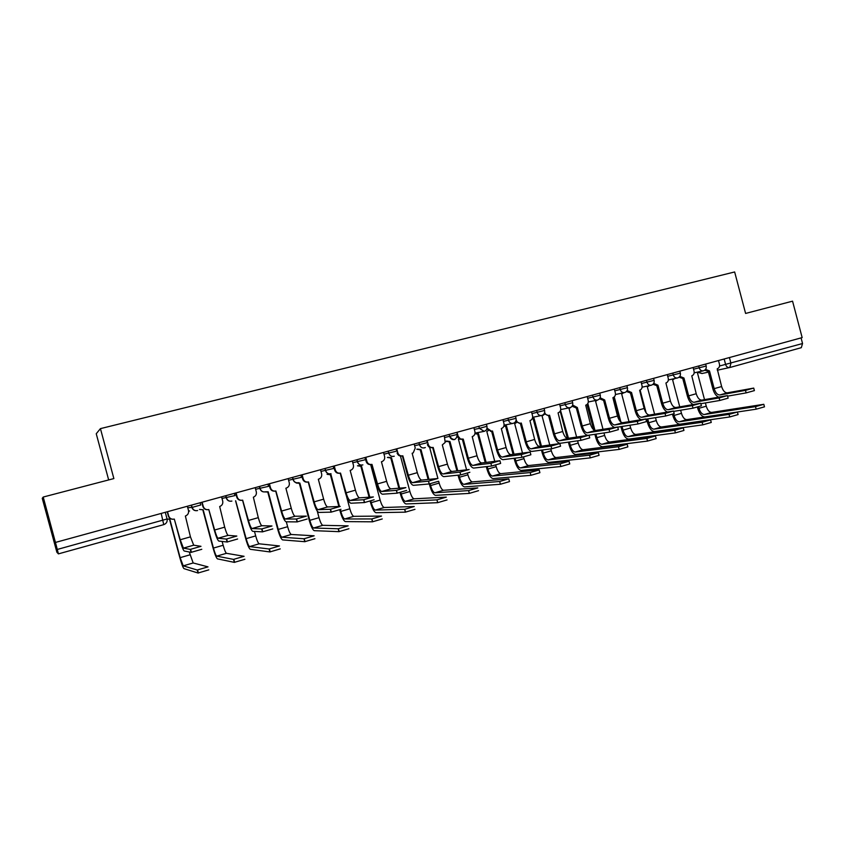 <?xml version="1.0" encoding="UTF-8"?>
<svg xmlns="http://www.w3.org/2000/svg" width="845" height="845" viewBox="0 0 845 845"><rect width="100%" height="100%" fill="white"/><g stroke="black" fill="none" stroke-linecap="round" stroke-linejoin="round"><path stroke-width="1.27" d="M43.222 497.04L113.864 478.576L100.439 428.626L734.654 271.963L745.596 313.442L792.557 301.169L802.159 337.599L55.443 542.437L43.222 497.04L42.25 498.318L56.879 552.229L58.411 553.876L57.291 549.451L167.067 518.978L165.282 512.302M108.667 479.939L96.245 433.738L100.439 428.626M55.443 542.437L57.291 549.451M801.071 337.905L802.549 343.524L801.313 347.675L730.006 367.459M753.751 388.204L754.395 390.612L746.146 392.893L745.48 390.369L753.719 388.087L727.281 392.84C724.852 392.83 722.971 390.728 721.63 386.545L717.204 368.8C719.106 368.029 719.855 366.498 719.454 364.184L718.493 360.551M708.216 371.23L712.884 388.901C714.12 393.126 716.021 395.872 718.577 397.15M707.973 371.272L704.688 370.226M705.554 369.381L709.504 370.934L714.183 388.647C715.525 392.851 717.394 394.953 719.803 394.974L745.48 390.369M727.587 396.157L746.146 392.893M763.848 404.459L764.482 406.846L756.18 409.181L755.514 406.625L763.806 404.301L711.67 412.402C709.356 412.339 707.561 410.269 706.262 406.191L705.395 402.938M704.519 399.632L697.516 373.099L699.544 371.652M755.514 406.625L704.371 414.525C702.079 414.451 700.283 412.371 698.984 408.283L698.604 406.836M697.4 407.163L697.759 408.484C699.428 413.818 701.783 416.627 704.814 416.912M737.252 412.033L756.18 409.181M727.482 395.724L728.115 398.153L719.803 400.467L719.127 397.921L727.45 395.608L701.794 400.118C699.428 400.076 697.579 397.953 696.227 393.728L691.77 375.835C693.703 375.064 694.463 373.511 694.062 371.177L693.09 367.522M682.697 378.296L687.407 396.104C688.696 400.488 690.618 403.297 693.185 404.533M682.443 378.338L679.053 377.219M679.855 376.342L683.943 378.011L688.664 395.872C690.006 400.107 691.854 402.241 694.189 402.283L719.127 397.921M700.843 403.709L719.803 400.467M700.748 403.382L701.392 405.822L693.006 408.167L692.319 405.589L700.716 403.255L675.873 407.512C673.581 407.459 671.764 405.294 670.412 401.037L665.913 382.996C667.877 382.204 668.659 380.641 668.247 378.296L667.275 374.599M656.745 385.478L661.498 403.435C662.85 408.008 664.814 410.881 667.402 412.043M656.491 385.531L652.974 384.317M653.724 383.387L657.949 385.204L662.723 403.213C664.064 407.48 665.881 409.656 668.152 409.719L692.319 405.589M673.623 411.399L693.006 408.167M737.463 412.18L738.097 414.578L729.731 416.944L729.045 414.377L737.421 412.022L686.784 419.638C684.534 419.542 682.76 417.441 681.461 413.332L680.637 410.226M679.75 406.846L672.641 379.975L674.659 378.571M729.045 414.377L679.369 421.782C677.141 421.687 675.377 419.574 674.078 415.455L673.676 413.976M672.535 414.335L672.873 415.645C674.627 421.18 677.003 424.021 680.003 424.169L729.731 416.944M710.613 420.028L711.258 422.447L702.808 424.845L702.132 422.257L710.571 419.87L661.498 426.978C659.311 426.852 657.568 424.729 656.269 420.578L655.488 417.652M654.579 414.187L647.365 386.957L649.382 385.616M702.132 422.257L653.967 429.165C651.801 429.038 650.069 426.894 648.759 422.743L647.745 418.909M646.14 412.856L640.119 390.094M646.583 419.088L647.597 422.922C649.351 428.51 651.685 431.383 654.6 431.573L702.808 424.845M673.56 411.166L674.204 413.627L665.733 416.004L665.047 413.406L673.528 411.029L649.53 415.032C647.302 414.948 645.517 412.761 644.165 408.462L639.623 390.274C641.619 389.471 642.422 387.887 642.01 385.521L641.028 381.803M630.37 392.777L635.165 410.892C636.591 415.698 638.609 418.634 641.218 419.69M630.106 392.83L626.462 391.52M627.159 390.527L631.532 392.513L636.348 410.681C637.7 414.99 639.475 417.187 641.672 417.282L665.047 413.406M645.918 419.194L665.733 416.004M645.897 419.088L646.552 421.56L637.986 423.968L637.299 421.359L645.855 418.951L622.733 422.69C620.589 422.574 618.836 420.356 617.473 416.015L612.9 397.678C614.928 396.865 615.741 395.259 615.329 392.872L614.336 389.122M603.552 400.213L608.389 418.465C609.932 423.62 612.034 426.619 614.674 427.475M603.277 400.255L599.485 398.829M600.13 397.763L604.671 399.949L609.52 418.264C610.882 422.616 612.625 424.845 614.748 424.961L637.299 421.359M617.832 427.105L637.986 423.968M617.737 427.158L618.392 429.64L609.752 432.08L609.055 429.44L617.695 427.01L595.482 430.464C593.412 430.327 591.69 428.066 590.338 423.694L585.712 405.199C587.782 404.375 588.606 402.759 588.194 400.35L587.19 396.569M576.269 407.765L581.149 426.165C582.976 432.059 585.268 435.112 588.035 435.323L609.752 432.08M576.005 407.808L572.044 406.234M572.635 405.061L577.346 407.512L582.247 425.986C583.599 430.369 585.31 432.64 587.36 432.788L609.055 429.44M683.299 428.024L683.943 430.454L675.419 432.883L674.732 430.274L683.256 427.845L635.799 434.436C633.687 434.288 631.976 432.133 630.666 427.95L629.937 425.225M628.997 421.676L621.688 394.066L623.684 392.767M674.732 430.274L628.141 436.664C626.05 436.506 624.349 434.341 623.04 430.147L622.057 426.45M620.895 422.056L614.241 396.928M613.238 397.562L619.216 420.113M620.938 426.63L621.92 430.316C623.673 435.946 625.965 438.872 628.786 439.083L675.419 432.883M655.509 436.157L656.153 438.608L647.545 441.069L646.847 438.428L655.456 435.978L609.678 442.019C607.639 441.85 605.96 439.653 604.65 435.439L603.985 432.946M603.013 429.292L595.588 401.28L597.436 400.076C599.718 399.305 600.668 397.668 600.299 395.196M646.847 438.428L601.894 444.28C599.876 444.1 598.207 441.903 596.887 437.678L595.957 434.14M594.975 430.454L587.835 403.498M586.979 404.533L593.686 429.799M594.88 434.309L595.809 437.826C597.573 443.509 599.823 446.477 602.548 446.73L647.545 441.069M627.212 444.438L627.867 446.899L619.174 449.392L618.466 446.741L627.159 444.248L583.124 449.73C581.159 449.529 579.512 447.311 578.202 443.055L577.6 440.826M576.607 437.066L569.055 408.61L571.326 406.994M560.679 410.923L568.442 438.28M618.466 446.741L575.213 452.033C573.259 451.821 571.632 449.593 570.312 445.326L569.424 441.988M560.182 411.198L567.396 438.386M568.389 442.136L569.276 445.463C571.04 451.198 573.237 454.209 575.867 454.494L619.174 449.392M589.081 435.365L589.747 437.868L581.011 440.34L580.304 437.678L589.039 435.207L567.766 438.375C565.77 438.217 564.09 435.925 562.728 431.51L558.07 412.856C560.172 412.022 561.017 410.385 560.605 407.955L559.591 404.142M548.532 415.444L553.454 434.003C555.281 439.96 557.531 443.055 560.182 443.298L581.011 440.34M548.247 415.486L544.127 413.744M544.655 412.402C545.447 414.557 546.884 415.539 548.996 415.349L549.556 415.212L554.5 433.834C555.862 438.259 557.531 440.562 559.506 440.741L580.304 437.678M598.418 452.867L599.073 455.339L590.285 457.874L589.578 455.191L598.366 452.666L556.137 457.567C554.236 457.346 552.63 455.085 551.31 450.797L550.803 448.875M549.768 444.988L542.089 416.067L544.497 414.251M532.361 418.444L534.051 418.296L541.455 446.16M589.578 455.191L548.088 459.912C546.208 459.669 544.613 457.409 543.293 453.11L542.469 449.994M533.079 418.518L540.462 446.308M541.476 450.121L542.3 453.237C544.074 459.015 546.219 462.067 548.754 462.395L590.285 457.874M532.815 418.56L532.265 418.666M559.908 443.709L560.573 446.234L551.743 448.748L551.035 446.065L559.865 443.551L539.575 446.435C537.652 446.234 536.015 443.91 534.653 439.453L529.942 420.641C532.086 419.796 532.952 418.138 532.53 415.698L531.505 411.842M520.309 423.26L525.273 441.977C527.111 447.977 529.297 451.124 531.854 451.42L551.743 448.748M519.907 423.334L515.714 421.349M516.168 419.68L516.295 420.166C517.045 422.31 518.481 423.324 520.583 423.208L521.28 423.039L526.277 441.829C527.639 446.287 529.266 448.632 531.167 448.832L551.035 446.065M569.097 461.444L569.762 463.937L560.879 466.514L560.15 463.799L569.044 461.233L528.685 465.542C526.868 465.289 525.294 462.997 523.974 458.666L523.53 457.008M522.485 453.078L514.668 423.651L516.644 422.5M503.969 425.838L506.493 425.912L514.013 454.209M560.15 463.799L520.509 467.919C518.703 467.655 517.151 465.352 515.83 461.011L515.07 458.17M505.574 426.123L513.073 454.335M514.119 458.286L514.88 461.127C516.654 466.958 518.745 470.052 521.175 470.422L560.879 466.514M505.183 426.197L503.831 426.25M530.206 452.223L530.882 454.758L521.946 457.314L521.228 454.599L530.164 452.054L510.876 454.621C509.049 454.399 507.444 452.033 506.081 447.544L501.328 428.563C503.514 427.697 504.391 426.038 503.969 423.567L502.944 419.68M491.589 431.193L496.606 450.089C498.444 456.152 500.578 459.342 503.018 459.669L521.946 457.314M491.304 431.256L486.794 429.038M486.963 426.292L486.414 424.211L486.974 426.292L479.39 428.373L484.227 431.362M487.037 428.193L491.505 431.203L492.519 431.003L497.557 449.952C498.93 454.462 500.515 456.828 502.321 457.071L521.228 454.599M539.237 470.179L539.902 472.682L530.924 475.302L530.195 472.566L539.184 469.957L500.768 473.644C499.036 473.358 497.494 471.035 496.173 466.672L495.761 465.109M494.758 461.349L486.783 431.362L488.22 430.718M486.974 426.355C487.333 429.239 486.16 430.95 483.467 431.489L475.048 433.105L478.471 433.654L486.118 462.416M530.195 472.566L492.455 476.062C490.734 475.767 489.213 473.432 487.892 469.059L487.216 466.524M477.594 433.844L485.22 462.521M486.319 466.63L486.984 469.155C488.769 475.038 490.808 478.185 493.121 478.597L530.924 475.302M477.319 433.897L474.943 433.728M499.965 460.874L500.641 463.44L491.6 466.028L490.871 463.292L499.923 460.705L481.682 462.965C479.939 462.701 478.376 460.303 477.013 455.761L472.218 436.622C474.436 435.745 475.334 434.066 474.911 431.573L473.876 427.654M462.373 439.294L467.443 458.339C469.281 464.454 471.352 467.707 473.675 468.077L491.6 466.028M462.078 439.347L459.585 439.168L457.356 436.791M457.06 432.27L458.106 436.2L460.462 438.999L463.25 439.104L468.341 458.222C469.714 462.775 471.256 465.183 472.968 465.447L490.871 463.292M508.838 479.073L509.503 481.597L500.409 484.259L499.68 481.502L508.774 478.851L472.376 481.893C470.718 481.576 469.228 479.221 467.908 474.805L467.496 473.263M466.577 469.809L458.423 439.199L459.173 438.956M446.551 441.037L449.973 441.534L457.758 470.792M499.68 481.502L463.916 484.354C462.278 484.027 460.8 481.65 459.479 477.235L458.909 475.091M449.149 441.724L456.913 470.887M458.053 475.175L458.624 477.319C460.398 483.255 462.395 486.445 464.592 486.9L500.409 484.259M448.864 441.766L445.727 441.196M469.862 472.27L460.694 474.911L459.955 472.144L469.133 469.524L451.959 471.447C450.311 471.151 448.79 468.721 447.428 464.137L442.305 444.903L445.188 442.442L444.29 435.766M432.64 447.544L437.752 466.746C439.601 472.915 441.618 476.21 443.805 476.633L460.694 474.911M432.46 447.554L432.334 447.575C429.936 447.977 428.299 446.984 427.401 444.586L428.235 444.438C429.123 446.836 430.77 447.829 433.168 447.428L438.597 466.63C439.97 471.225 441.47 473.675 443.097 473.982L459.955 472.144M427.179 440.467L428.235 444.438M478.555 490.67L469.334 493.385L468.595 490.596L477.816 487.903L443.498 490.28C441.924 489.931 440.477 487.533 439.146 483.087L438.692 481.386M417.567 449.107L420.979 449.551L428.922 479.368M429.323 483.942L429.767 485.621C431.552 491.61 433.485 494.853 435.576 495.35L469.334 493.385L468.626 490.596L434.89 492.783C433.337 492.424 431.901 490.015 430.58 485.558L430.105 483.805M437.921 478.481L429.619 447.322M420.208 449.73L428.13 479.453M420.007 449.751L416.796 449.244M438.544 481.27L429.207 483.953L428.457 481.164L437.805 478.492L421.708 480.087C420.155 479.759 418.687 477.288 417.303 472.661L412.138 453.258L413.237 452.857L415.233 448.019L414.177 444.026M402.368 455.93L407.533 475.291C409.381 481.523 411.335 484.872 413.395 485.336L429.207 483.953M402.062 455.962C399.622 456.363 397.953 455.36 397.055 452.952L397.826 452.814C398.724 455.233 400.403 456.237 402.843 455.825L408.325 475.207C409.698 479.844 411.156 482.326 412.687 482.664L428.457 481.164M396.759 448.811L397.826 452.814M447.068 499.923L437.668 502.68L436.918 499.87L446.318 497.124L414.113 498.814C412.635 498.434 411.23 495.994 409.899 491.515L400.445 456.057M388.098 457.314L391.488 457.705L399.611 488.156M436.918 499.87L405.357 501.36C403.899 500.969 402.505 498.518 401.174 494.019L400.741 492.403M390.77 457.884L398.861 488.22M400.023 492.582L400.424 494.071C402.209 500.124 404.079 503.409 406.044 503.947L437.668 502.68M390.453 457.916L387.38 457.441M406.646 490.438L397.118 493.174L396.368 490.364L405.896 487.628L390.908 488.875C389.45 488.516 388.024 486.002 386.651 481.333L381.433 461.761L382.193 461.507C384.221 460.462 385.024 458.772 384.591 456.458L383.524 452.434M371.557 464.465L376.775 483.995C378.623 490.29 380.514 493.691 382.436 494.209L397.118 493.174M371.166 464.518C368.716 464.887 367.036 463.863 366.149 461.465L365.093 457.494M365.79 457.303L366.867 461.349C367.776 463.789 369.476 464.803 371.969 464.38L377.504 483.921C378.887 488.6 380.292 491.135 381.718 491.505L396.368 490.364M414.969 509.345L405.389 512.154L404.639 509.313L414.219 506.514L384.211 507.496C382.827 507.084 381.465 504.613 380.134 500.082L370.659 464.602M358.143 465.679L361.48 466.007L369.793 497.177M404.639 509.313L375.296 510.084C373.934 509.662 372.592 507.18 371.251 502.638L370.828 501.043M360.815 466.165L369.107 497.219M370.173 501.233L370.554 502.669C372.349 508.774 374.155 512.112 375.993 512.704L405.389 512.154M360.414 466.218L357.467 465.796M374.124 499.775L364.417 502.564L363.656 499.733L373.374 496.945L359.537 497.832C358.185 497.441 356.812 494.885 355.439 490.163L350.157 470.411L350.802 470.221C352.957 469.186 353.823 467.465 353.4 465.056L352.312 461M340.186 473.158L345.447 492.857C347.306 499.215 349.122 502.669 350.907 503.229L364.417 502.564M339.69 473.221C337.229 473.549 335.56 472.524 334.683 470.137L333.617 466.134M334.25 465.954L335.338 470.031C336.268 472.492 337.989 473.517 340.524 473.084L346.123 492.804C347.506 497.536 348.858 500.103 350.179 500.504L363.656 499.733M382.257 518.946L372.497 521.809L371.737 518.946L381.496 516.084L353.78 516.337C352.492 515.883 351.171 513.369 349.841 508.796L346.461 496.142M327.691 474.214L330.934 474.446L339.489 506.472M371.737 518.946L344.707 518.967C343.44 518.503 342.14 515.989 340.81 511.405L340.355 509.715M330.332 474.605L338.856 506.493M339.764 509.915L340.165 511.415C341.961 517.573 343.704 520.974 345.415 521.608L372.497 521.809M329.846 474.668L327.078 474.309M340.989 509.303L331.092 512.144L330.321 509.281L340.218 506.44L327.596 506.958C326.35 506.525 325.029 503.926 323.646 499.163L318.322 479.231L318.892 479.062C321.142 478.038 322.061 476.284 321.628 473.813L320.53 469.714M308.235 482.009L313.548 501.888C315.407 508.299 317.16 511.816 318.797 512.429L331.092 512.144M307.633 482.094C305.172 482.368 303.503 481.323 302.647 478.967L301.559 474.922M302.13 474.763L303.239 478.883C304.168 481.365 305.932 482.389 308.509 481.946L314.16 501.845C315.544 506.62 316.843 509.229 318.069 509.672L330.321 509.281M348.922 528.738L338.961 531.653L338.19 528.769L348.151 525.854L322.811 525.326C321.618 524.84 320.35 522.294 319.019 517.679L317.255 511.109M296.775 482.917L299.848 483.044L309.819 520.319L319.019 517.679M299.31 483.192L309.238 520.319C311.034 526.541 312.713 529.984 314.287 530.671L338.961 531.653M298.707 483.266L296.215 482.991M338.19 528.769L313.569 528.009C312.407 527.512 311.161 524.946 309.819 520.319M307.2 519.01L297.113 521.904L296.341 519.01L306.429 516.126L295.063 516.242C293.923 515.777 292.655 513.137 291.271 508.32L285.885 488.209L286.423 488.051C288.747 487.026 289.698 485.252 289.265 482.727L288.156 478.597M275.692 491.029L281.058 511.077C282.917 517.552 284.596 521.133 286.085 521.798L297.113 521.904M274.952 491.125C272.502 491.346 270.844 490.29 270.009 487.956L268.911 483.879M269.418 483.741L270.527 487.892C271.477 490.396 273.262 491.431 275.892 490.977L281.607 511.056C282.99 515.883 284.237 518.534 285.346 519.02L296.341 519.01M314.921 538.709L304.77 541.698L303.989 538.772L314.139 535.804L291.282 534.484C290.184 533.955 288.969 531.368 287.638 526.71L286.318 521.798M265.425 491.811L268.203 491.79L278.269 529.403L287.638 526.71M267.728 491.927L277.751 529.382C279.547 535.656 281.163 539.163 282.589 539.902L304.77 541.698M266.999 492.022L265.034 491.906M303.989 538.772L281.871 537.219C280.815 536.681 279.611 534.072 278.269 529.403M272.755 528.907L262.468 531.864L261.686 528.938L271.974 525.991L261.908 525.717C260.883 525.199 259.679 522.516 258.285 517.658L253.363 497.209C255.76 496.173 256.743 494.378 256.299 491.811L255.179 487.639M242.547 500.208L247.965 520.446C249.824 526.984 251.43 530.618 252.761 531.336L262.468 531.864M241.628 500.335C239.198 500.483 237.572 499.406 236.758 497.124L235.649 493.005M236.093 492.878L237.213 497.071C238.174 499.606 239.991 500.631 242.673 500.177L248.451 520.446C249.835 525.315 251.018 528.009 252.011 528.537L261.686 528.938M280.244 548.891L269.893 551.933L269.101 548.986L279.463 545.954L259.172 543.81C258.19 543.24 257.028 540.61 255.686 535.91L254.493 531.431M235.681 500.789L246.159 538.645L255.686 535.91M235.565 500.821L245.694 538.614C247.5 544.951 249.032 548.511 250.321 549.303L269.893 551.933M269.101 548.986L249.592 546.588C248.641 546.018 247.5 543.367 246.159 538.645M237.625 538.994L227.125 542.015L226.333 539.057L236.832 536.057L228.129 535.36C227.22 534.8 226.069 532.075 224.685 527.164L219.679 506.535C222.14 505.49 223.154 503.673 222.71 501.064L221.58 496.86M208.768 509.556L214.239 529.984C216.109 536.596 217.63 540.282 218.802 541.064L227.125 542.015M207.627 509.715C205.24 509.767 203.656 508.679 202.874 506.451L201.765 502.3M202.135 502.194L203.265 506.43C204.237 508.975 206.085 510.021 208.81 509.546L214.651 530.005C216.045 534.927 217.176 537.673 218.042 538.233L226.333 539.057M244.892 559.274L234.318 562.369L233.526 559.39L244.089 556.306L226.471 553.306C225.604 552.693 224.495 550.021 223.154 545.268L222.129 541.444M199.483 509.44L203.18 509.778L213.447 548.067L223.154 545.268M202.832 509.873L213.056 548.004C214.852 554.404 216.32 558.027 217.45 558.872L234.318 562.369M233.526 559.39L216.721 556.137C215.876 555.524 214.788 552.831 213.447 548.067M201.786 549.292L191.086 552.366L190.283 549.387L200.994 546.324L193.695 545.183L190.442 536.86L185.372 516.031C187.896 514.985 188.931 513.137 188.488 510.496L187.347 506.25M167.521 511.69L168.673 515.957C169.655 518.534 171.535 519.58 174.313 519.094L179.879 539.701C181.749 546.377 183.175 550.137 184.189 550.982L191.086 552.366M172.887 519.263C170.595 519.2 169.084 518.101 168.356 515.968L167.225 511.774M174.313 519.094L180.217 539.754L183.418 548.12L190.283 549.387M208.81 569.857L198.036 573.026L197.223 570.016L208.007 566.868L193.167 562.971L189.269 552.007M167.109 519.126L169.76 519.01L180.143 557.658L190.03 554.806M169.475 519.094L179.816 557.573C181.612 564.037 183.006 567.724 183.978 568.622L198.036 573.026M168.07 519.263L167.12 519.2M197.223 570.016L183.228 565.854L180.143 557.658M187.748 507.729L192.121 507.391L200.751 504.993L200.149 502.743M222.003 498.434L234.952 495.592L234.35 493.353M255.623 489.276L268.509 486.361L267.918 484.153M288.61 480.266L301.443 477.298L300.862 475.112M320.984 471.415L333.775 468.415L333.194 466.239M352.766 462.711L365.526 459.68L364.945 457.536M383.979 454.166L396.696 451.114L396.125 448.98M414.641 445.759L427.306 442.695L426.736 440.583M444.745 437.499L457.377 434.425L456.828 432.334M503.398 421.412L516.031 418.307L515.482 416.236M531.97 413.575L544.602 410.448L544.053 408.399M560.045 405.864L572.678 402.738L572.139 400.699M587.645 398.28L600.288 395.143L599.749 393.126M614.79 390.834L627.423 387.686L626.895 385.679M641.471 383.503L654.114 380.345L653.586 378.359M667.719 376.289L680.362 373.131L679.845 371.156M693.534 369.202L706.188 366.033L705.67 364.068M163.74 524.639L58.411 553.876L163.74 524.639L161.194 513.422M719.539 366.012L802.549 343.524M724.165 358.998L725.654 364.66C726.425 366.814 727.788 367.776 729.763 367.522L730.936 363.318L729.415 357.562M191.266 505.173L191.878 507.433C192.85 510.01 194.73 511.056 197.487 510.581L197.603 510.549C194.952 511.067 193.125 510.021 192.121 507.391L191.509 505.109M225.647 495.751L226.238 497.98C227.21 500.536 229.048 501.581 231.762 501.106L231.889 501.074C229.27 501.603 227.463 500.557 226.471 497.948L225.868 495.688M259.373 486.498L259.964 488.706C260.925 491.241 262.732 492.276 265.393 491.822L265.541 491.779C262.943 492.308 261.158 491.272 260.165 488.674L259.573 486.445M292.476 477.414L293.057 479.611C294.007 482.115 295.782 483.15 298.391 482.706L298.57 482.653C296.003 483.192 294.218 482.168 293.236 479.58L292.645 477.372M324.966 468.5L325.547 470.676C326.476 473.158 328.23 474.182 330.786 473.749L331.008 473.686C328.451 474.246 326.677 473.232 325.695 470.654L325.103 468.468M356.865 459.754L357.435 461.909C358.354 464.37 360.076 465.394 362.6 464.961L362.885 464.877C360.329 465.479 358.544 464.475 357.551 461.888L356.97 459.722M388.182 451.156L388.753 453.3C389.661 455.74 391.351 456.754 393.833 456.332L394.256 456.194C391.668 456.881 389.862 455.92 388.827 453.279L388.256 451.135M418.94 442.727L419.511 444.84C420.409 447.258 422.067 448.272 424.496 447.861L425.341 447.523C422.648 448.537 420.715 447.649 419.542 444.829L418.983 442.717M457.398 434.488C456.184 440.351 453.628 441.037 449.72 436.538L449.16 434.436L449.72 436.538C450.607 438.935 452.244 439.939 454.631 439.537M474.33 429.387L479.39 428.373L478.84 426.292M507.993 418.296L508.542 420.356C509.313 422.542 510.771 423.556 512.926 423.408L513.306 423.324M536.659 410.438L537.198 412.476C537.99 414.705 539.469 415.708 541.634 415.486L541.888 415.434M564.819 402.706L565.358 404.734C566.161 406.963 567.629 407.966 569.784 407.712L569.974 407.67M592.503 395.111L593.042 397.118C593.834 399.358 595.303 400.34 597.436 400.076L588.321 401.988M619.723 387.644L620.251 389.64C621.054 391.858 622.501 392.84 624.613 392.576L624.73 392.545M646.488 380.303L647.016 382.278C647.809 384.496 649.245 385.468 651.326 385.193L651.421 385.172M672.81 373.089L673.328 375.043C674.12 377.25 675.535 378.211 677.584 377.937L677.679 377.916M698.699 365.98L699.216 367.924C699.998 370.121 701.392 371.071 703.42 370.807L703.494 370.786M188.604 511.13L189.629 510.971M192.428 508.679L192.861 507.222M163.909 524.587L163.909 524.587C166.454 523.52 167.511 521.661 167.078 519.01M717.31 370.216L729.9 367.49M702.111 373.49L698.899 372.413M721.63 386.545L714.183 388.647M727.281 392.84L719.803 394.974M698.984 408.283L706.262 406.191M704.371 414.525L711.67 412.402M696.227 393.728L688.664 395.872M701.794 400.118L694.189 402.283M670.412 401.037L662.723 403.213M675.873 407.512L668.152 409.719M674.078 415.455L681.461 413.332M679.369 421.782L686.784 419.638M648.759 422.743L656.269 420.578M653.967 429.165L661.498 426.978M644.165 408.462L636.348 410.681M649.53 415.032L641.672 417.282M617.473 416.015L609.52 418.264M622.733 422.69L614.748 424.961M590.338 423.694L582.247 425.986M595.482 430.464L587.36 432.788M623.04 430.147L630.666 427.95M628.141 436.664L635.799 434.436M596.887 437.678L604.65 435.439M601.894 444.28L609.678 442.019M570.312 445.326L578.202 443.055M575.213 452.033L583.124 449.73M562.728 431.51L554.5 433.834M567.766 438.375L559.506 440.741M543.293 453.11L551.31 450.797M548.088 459.912L556.137 457.567M534.653 439.453L526.277 441.829M539.575 446.435L531.167 448.832M515.83 461.011L523.974 458.666M520.509 467.919L528.685 465.542M506.081 447.544L497.557 449.952M510.876 454.621L502.321 457.071M487.892 469.059L496.173 466.672M492.455 476.062L500.768 473.644M477.013 455.761L468.341 458.222M458.106 436.2L457.462 436.326M481.682 462.965L472.968 465.447M459.479 477.235L467.908 474.805M463.916 484.354L472.376 481.893M447.428 464.137L438.597 466.63M451.959 471.447L443.097 473.982M430.58 485.558L439.146 483.087M434.89 492.783L443.498 490.28M417.303 472.661L408.325 475.207M421.708 480.087L412.687 482.664M401.174 494.019L409.899 491.515M405.357 501.36L414.113 498.814M386.651 481.333L377.504 483.921M366.867 461.349L366.149 461.465M390.908 488.875L381.718 491.505M371.251 502.638L380.134 500.082M375.296 510.084L384.211 507.496M355.439 490.163L346.123 492.804M335.338 470.031L334.683 470.137M359.537 497.832L350.179 500.504M340.81 511.405L349.841 508.796M344.707 518.967L353.78 516.337M323.646 499.163L314.16 501.845M303.239 478.883L302.647 478.967M327.596 506.958L318.069 509.672M313.569 528.009L322.811 525.326M291.271 508.32L281.607 511.056M295.063 516.242L285.346 519.02M281.871 537.219L291.282 534.484M258.285 517.658L248.451 520.446M261.908 525.717L252.011 528.537M249.592 546.588L259.172 543.81M224.685 527.164L214.651 530.005M228.129 535.36L218.042 538.233M216.721 556.137L226.471 553.306M190.442 536.86L180.217 539.754M193.695 545.183L183.418 548.12M183.228 565.854L193.167 562.971M694.178 372.835L703.262 370.839M703.42 370.807C705.628 370.015 706.547 368.441 706.198 366.075M668.363 379.944L677.426 377.979M677.584 377.937C679.803 377.155 680.732 375.56 680.373 373.173M642.126 387.168L651.168 385.225M651.326 385.193C653.555 384.412 654.495 382.806 654.125 380.398M615.445 394.509L624.613 392.576C626.863 391.784 627.803 390.179 627.444 387.728M560.721 409.582L569.784 407.712C572.097 406.941 573.068 405.304 572.688 402.79M532.656 417.303L541.634 415.486C543.99 414.737 544.983 413.078 544.613 410.512M504.095 425.151L512.926 423.408C515.376 422.701 516.422 421.021 516.041 418.359M192.343 508.542L192.66 507.275M801.335 347.665L729.985 367.469M708.459 372.117L702.005 373.511L698.667 372.592M709.156 371.018L707.878 371.304M683.584 378.106L682.337 378.37M657.579 385.299L656.364 385.563M631.13 392.619L629.958 392.872M604.228 400.065L603.108 400.298M576.86 407.639L575.772 407.86M548.996 415.349L547.961 415.56M532.53 418.624L533.501 418.433M520.583 423.208L519.601 423.398M504.887 426.25L505.817 426.07M491.505 431.203L490.565 431.383M476.601 434.024L477.478 433.855M460.462 438.999L459.585 439.168M446.424 441.597L447.258 441.439M460.726 474.901L459.986 472.144M429.281 483.953L428.542 481.164M437.752 502.68L437.002 499.87M397.245 493.163L396.495 490.343M405.526 512.144L404.766 509.313M364.596 502.553L363.836 499.712M372.677 521.798L371.916 518.936M331.303 512.123L330.543 509.26M339.183 531.642L338.412 528.759M297.366 521.883L296.595 518.988M305.034 541.687L304.253 538.761M262.753 531.843L261.971 528.917M270.199 551.922L269.407 548.975M227.453 541.994L226.661 539.036M234.667 562.369L233.864 559.39M191.435 552.355L190.632 549.366M198.395 573.026L197.593 570.016"/></g></svg>
